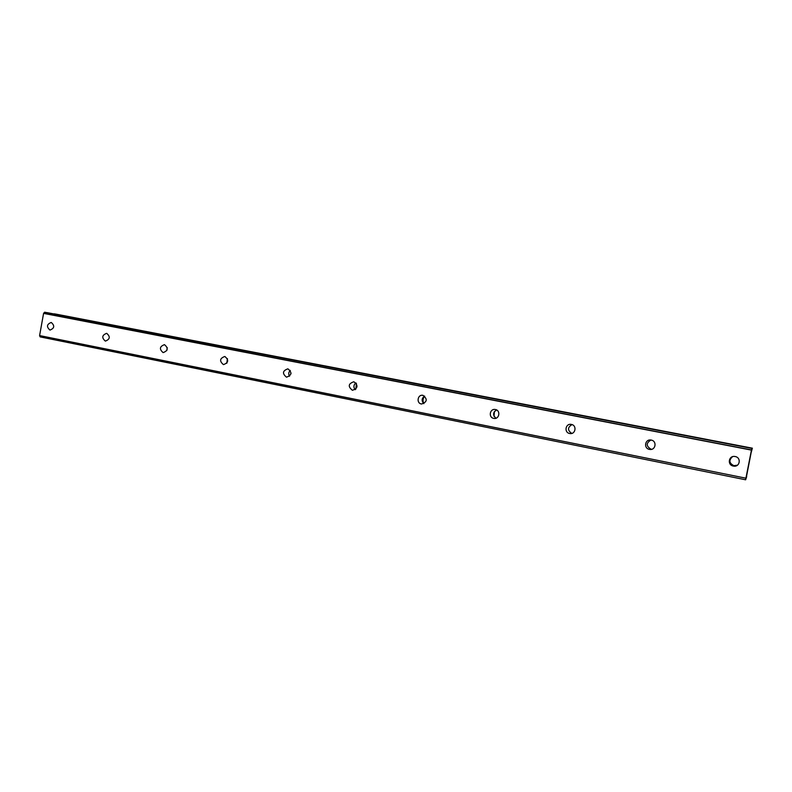 <?xml version="1.0" encoding="UTF-8"?>
<svg xmlns="http://www.w3.org/2000/svg" width="792" height="792" viewBox="0 0 792 792"><rect width="100%" height="100%" fill="white"/><g stroke="black" fill="none" stroke-linecap="round" stroke-linejoin="round"><path stroke-width="1.19" d="M732.491 456.707C728.64 460.251 729.125 463.241 733.946 465.686L737.461 465.171M733.333 466.062L733.758 466.132C740.005 467.112 741.441 457.519 735.194 456.548L734.877 456.489C728.6 455.4 727.036 465.053 733.333 466.062M49.926 330.056L50.015 330.076C54.47 328.264 54.886 325.73 51.282 322.473L51.213 322.463C46.758 324.255 46.322 326.789 49.926 330.056M105.306 341.075L105.415 341.095C110.038 339.263 110.474 336.679 106.712 333.343L106.633 333.323C101.99 335.145 101.554 337.729 105.306 341.075M163.083 352.579L163.201 352.598C168.013 350.727 168.448 348.094 164.518 344.678L164.429 344.659C159.608 346.5 159.152 349.143 163.083 352.579M223.394 364.577L223.522 364.607C228.532 362.706 228.987 360.004 224.879 356.509L224.77 356.489C219.75 358.36 219.285 361.053 223.394 364.577M286.417 377.121L286.565 377.15C291.783 375.22 292.248 372.458 287.942 368.864L287.833 368.844C282.586 370.745 282.12 373.507 286.417 377.121M352.331 390.238L352.509 390.268C357.954 388.308 358.42 385.486 353.915 381.803L353.776 381.774C348.312 383.704 347.827 386.526 352.331 390.238M421.354 403.979L421.562 404.009C427.235 402.009 427.71 399.118 422.987 395.347L422.839 395.317C417.641 394.287 416.127 403.158 421.354 403.979M493.713 418.374L493.951 418.414C499.376 419.413 500.851 410.375 495.396 409.533L495.218 409.504C489.773 408.444 488.238 417.513 493.713 418.374M569.636 433.481L569.923 433.531C575.606 434.541 577.091 425.314 571.378 424.433L571.171 424.393C565.458 423.314 563.904 432.58 569.636 433.481M650.915 440.035C645.975 443.084 646.015 446.134 651.034 449.203L651.687 449.282M649.41 449.361L649.757 449.42C655.717 450.42 657.182 441.005 651.212 440.085L650.955 440.035C644.975 438.946 643.401 448.401 649.41 449.361M751.935 448.49L746.49 476.507M55.529 314.038L752.4 448.193L54.034 313.959M746.688 476.546L745.648 479.794L40.125 336.887L745.648 479.794M43.58 313.385L751.45 450.103L745.916 478.19L39.6 335.58L43.58 313.385L44.54 312.296L751.945 448.371L751.341 451.985L752.251 448.549M752.331 448.222L54.232 313.82L752.331 448.222M751.786 448.549L751.479 449.955L43.669 313.276M40.125 336.887L39.64 335.709L745.916 478.19M745.896 478.338L745.668 479.665M751.816 448.421L44.54 312.296M44.629 312.206L751.945 448.371L47.094 312.622M167.231 347.569L166.805 350.589M227.423 358.608L226.789 363.28M290.258 370.408C288.536 372.181 288.288 374.131 289.516 376.269M355.935 382.902C353.559 384.922 353.291 387.189 355.143 389.704M424.641 396.079C421.582 398.327 421.324 400.851 423.878 403.663M496.604 409.969C492.812 412.444 492.614 415.186 495.98 418.216M571.992 424.591C567.488 427.383 567.409 430.323 571.755 433.412M290.921 373.854L291.02 373.101M355.796 389.179L356.45 383.556M423.779 403.593C422.611 400.96 422.859 398.475 424.532 396.129M494.03 416.285L494.386 411.583M733.758 466.132L734.372 465.755M493.951 418.414L494.634 418.453M569.923 433.531L571.052 433.551M649.757 449.42L651.37 449.252"/></g></svg>

